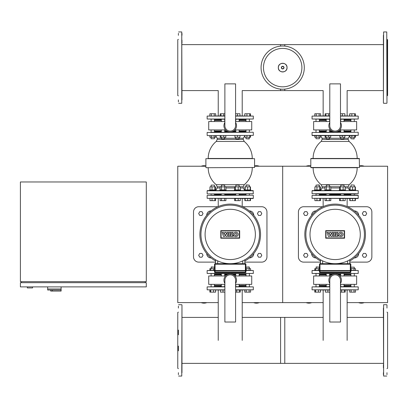 <?xml version="1.0" encoding="UTF-8"?>
<svg xmlns="http://www.w3.org/2000/svg" width="408" height="408" viewBox="0 0 408 408"><rect width="100%" height="100%" fill="white"/><g stroke="black" fill="none" stroke-linecap="round" stroke-linejoin="round"><path stroke-width="0.61" d="M310.804 165.939A7.869 7.869 0 0 0 306.092 166.229M364.196 166.229A7.869 7.869 0 0 0 359.484 165.939M358.545 302.619A7.869 7.869 0 0 0 364.196 302.619M306.092 302.619A7.869 7.869 0 0 0 311.738 302.619M347.137 302.619L387.6 302.619L387.6 166.229L359.484 166.229M254.566 166.229L282.688 166.229L282.688 302.619L282.688 166.229L310.804 166.229M242.219 302.619L323.151 302.619M320.51 262.125L303.669 262.125A5.248 5.248 0 0 1 298.421 256.877L298.421 211.971A5.248 5.248 0 0 1 303.669 206.729L322.81 206.729M349.778 262.125L366.619 262.125A5.248 5.248 0 0 0 371.861 256.877L371.861 211.971A5.248 5.248 0 0 0 366.619 206.729L347.478 206.729M315.986 257.927L315.838 257.927A4.197 4.197 0 0 1 311.641 253.73L311.641 253.582M358.642 253.582L358.642 253.73A4.197 4.197 0 0 1 354.445 257.927L354.302 257.927M354.302 210.926L354.445 210.926A4.197 4.197 0 0 1 358.642 215.123L358.642 215.266M311.641 215.266L311.641 215.123A4.197 4.197 0 0 1 315.838 210.926L315.986 210.926M320.51 260.977A30.32 30.32 0 0 1 335.141 204.107A30.32 30.32 0 0 1 349.778 260.977M335.141 205.153A29.269 29.269 0 0 0 305.873 234.427A29.269 29.269 0 0 0 335.141 263.695A29.269 29.269 0 0 0 364.415 234.427A29.269 29.269 0 0 0 335.141 205.153M349.778 259.774L349.778 263.695L349.778 259.774A29.269 29.269 0 0 0 335.141 205.153A29.269 29.269 0 0 0 320.51 259.774L320.51 263.695M310.004 234.427A25.138 25.138 0 0 1 335.141 209.289A25.138 25.138 0 0 1 360.279 234.427A25.138 25.138 0 0 1 335.141 259.565A25.138 25.138 0 0 1 310.004 234.427M333.096 236.431L334.376 232.387L335.702 232.387L334.422 236.431L333.096 236.431M336.595 232.387L337.885 232.387L336.937 235.391L338.38 235.391L338.048 236.431L335.32 236.431L336.595 232.387M332.153 236.431L330.995 236.431L330.25 234.207L329.521 236.431L328.415 236.431L327.058 232.387L328.333 232.387L329.006 234.513L329.695 232.387L330.878 232.387L331.566 234.513L332.189 232.381L333.438 232.381L332.153 236.431M343.108 234.411A2.361 2.178 0 0 1 340.746 236.589A2.361 2.178 0 0 1 338.385 234.411A2.361 2.178 0 0 1 340.746 232.229A2.361 2.178 0 0 1 343.108 234.411M339.696 234.411A1.056 1.056 0 0 1 340.746 233.356A1.056 1.056 0 0 1 341.802 234.411A1.056 1.056 0 0 1 340.746 235.462A1.056 1.056 0 0 1 339.696 234.411M344.296 237.915L325.987 237.915L325.987 230.933L344.296 230.933L344.296 237.915M325.701 230.648L344.587 230.648L344.587 238.206L325.701 238.206L325.701 230.648M329.593 274.293L332.882 274.293M337.401 274.293L340.69 274.293M344.046 274.293L350.911 274.293M326.39 273.661L312.064 273.452L358.224 273.452L326.39 273.661M350.931 270.514L319.984 270.514L319.984 264.221L350.829 264.221L350.829 270.514L350.829 264.221A0.525 0.525 0 0 0 350.304 263.695L319.984 263.695A0.525 0.525 0 0 0 319.459 264.221L319.459 270.514L312.064 270.514L319.459 270.305M350.829 270.305L358.224 270.514L350.829 270.514M319.372 274.293L326.237 274.293M319.688 195.187L325.921 195.187M319.372 194.56L326.237 194.56L319.372 194.56M340.374 195.187L327.155 195.187M358.224 195.396L358.224 198.334L312.064 198.334L312.064 195.396L358.224 195.396L344.362 195.187M358.015 195.187L312.064 195.396M312.064 198.334L358.015 198.543L355.399 198.543L355.399 200.644L349.784 200.644L349.784 198.543L347.137 198.543L347.137 206.576M329.593 194.56L340.69 194.56L329.593 194.56M344.046 194.56L350.911 194.56L344.046 194.56M329.593 138.746L326.237 138.746L329.384 138.955L329.593 137.231M325.11 135.594L325.11 137.231L330.725 137.231L330.725 135.594M325.859 135.594L325.859 137.231M328.67 135.594L328.67 137.231M325.859 113.776L328.67 113.776L328.67 115.872L325.859 115.872L325.859 113.776L325.11 113.776L325.11 115.872M328.67 113.776L329.791 113.776M344.046 138.746L340.69 138.746L343.837 138.955L344.046 137.231M339.854 135.594L339.854 137.231L344.887 137.231L344.887 135.594M342.368 135.594L342.368 137.231M340.491 113.776L342.368 113.776L342.368 115.872M342.368 113.776L344.887 113.776L344.887 115.872M354.266 138.746L350.911 138.746L354.057 138.955L354.266 137.231M349.784 135.594L349.784 137.231L355.495 137.231L355.495 135.594M351.839 135.594L351.839 137.231M354.644 135.594L354.644 137.231M355.399 135.594L355.399 137.231M349.681 115.872L349.681 113.776L349.784 115.872M349.784 113.776L351.839 113.776L351.839 115.872M351.839 113.776L354.644 113.776L354.644 115.872M354.644 113.776L355.399 113.776L355.399 115.872M349.681 135.849L349.784 137.231M355.399 113.776L355.495 115.872M344.046 119.86L350.911 119.86M329.791 119.228L312.064 119.019L329.791 119.019M329.791 116.081L312.064 116.081L329.791 115.872M340.491 115.872L358.224 116.081L340.491 116.081M340.491 119.019L358.224 119.019L340.491 119.228M319.372 119.86L326.237 119.86M349.784 189.939L349.784 186.839L355.399 186.839L355.399 189.939M355.108 200.644L355.108 198.543L355.399 198.543M349.784 198.543L352.589 198.543L352.589 200.644M320.841 190.572L320.841 189.939L314.548 189.939L314.548 190.572L312.273 190.572L356.271 190.572M318.883 185.115L319.372 185.115L319.372 186.839L319.163 184.906L316.016 185.115L318.883 185.115M320.504 189.939L320.504 186.839L314.889 186.839L314.889 189.939M319.75 189.939L319.75 186.839M316.945 189.939L316.945 186.839M314.889 198.543L314.889 200.644L320.504 200.644L320.504 198.543M316.945 198.543L316.945 200.644M319.75 198.543L319.75 200.644M326.237 193.928L326.237 195.187M329.593 193.928L329.593 195.187M324.768 189.939L324.768 190.572L331.061 190.572L331.061 189.939L324.768 189.939M326.237 185.115L329.593 185.115L326.446 184.906L326.237 186.839M329.593 185.115L329.593 186.839M330.822 189.939L330.822 186.839L325.008 186.839L325.008 189.939M329.368 189.939L329.368 186.839M326.461 189.939L326.461 186.839M325.008 198.543L325.008 200.644L330.822 200.644L330.822 198.543L329.368 198.543L329.368 200.644M326.461 198.543L326.461 200.644M345.515 190.572L345.515 189.939L339.221 189.939L339.221 190.572M340.69 185.115L344.046 185.115L340.899 184.906L340.69 186.839M345.178 189.939L345.178 186.839L339.563 186.839L339.563 189.939M343.123 189.939L343.123 186.839M340.313 189.939L340.313 186.839M340.313 200.644L340.313 198.543L339.563 198.543L339.563 200.644L345.178 200.644L345.178 198.543M340.313 198.543L343.123 198.543L343.123 200.644M357.439 158.467L311.013 158.467L359.275 158.467L359.484 167.489L310.804 167.489L357.439 167.698M340.69 131.611L337.401 131.611M332.882 131.611L329.593 131.611M326.237 131.611L319.372 131.611M344.26 193.928L329.807 193.928M311.013 167.698L357.173 167.698A22.032 22.032 0 0 1 349.141 184.712L321.147 184.712L322.101 186.742L322.101 187.95L320.841 190.189M315.807 193.928L356.271 193.928M354.481 132.238L319.586 132.238M316.241 135.594L316.241 137.231L314.787 137.231L314.787 135.594L312.273 135.594L356.271 135.594M350.702 193.928L354.481 193.928M326.028 193.928L327.196 193.928M329.807 132.238L327.196 132.238M354.333 132.238L350.702 132.238M315.95 193.928L319.586 193.928M323.151 135.594L320.601 135.594L320.601 137.231L316.241 137.231M350.911 131.611L344.046 131.611M340.491 122.42A6.293 6.293 0 0 1 335.141 132.029A6.293 6.293 0 0 1 329.791 122.42M329.791 83.875L329.791 125.735A5.35 5.35 0 0 0 335.141 131.085A5.35 5.35 0 0 0 340.491 125.735L340.491 83.875L329.791 83.875M330.449 129.933L313.635 129.933L313.635 121.538L329.791 121.538M340.491 121.538L356.648 121.538L356.648 129.933L339.833 129.933M350.911 130.978L344.046 130.978M340.69 130.978L338.625 130.978M331.663 130.978L329.593 130.978M326.237 130.978L319.372 130.978M350.911 120.487L344.046 120.487M326.237 120.487L319.372 120.487M347.137 115.872L347.137 90.596L383.403 90.596M323.151 115.872L323.151 90.596L280.587 90.596L280.587 89.123M319.372 137.231L319.372 138.746L316.016 138.746L316.016 137.231M316.016 138.746L319.372 138.746M316.016 132.238L316.016 129.933M316.016 121.538L316.016 119.228M319.372 132.238L319.372 129.933M319.372 121.538L319.372 119.228M319.148 135.594L319.148 137.231M314.787 115.872L314.787 113.776L320.601 113.776L320.601 115.872M319.148 113.776L319.148 115.872M316.241 113.776L316.241 115.872M355.735 190.572L355.735 189.939L349.442 189.939L349.442 190.572L352.589 190.572M351.12 184.906L354.266 185.115L351.12 184.906L350.911 186.839M355.108 189.939L355.108 186.839M352.589 189.939L352.589 186.839M350.074 189.939L350.074 186.839M350.074 198.543L350.074 200.644M329.791 292.128L327.915 292.128L327.915 290.032M327.915 292.128L325.4 292.128L325.4 290.032M344.423 290.032L344.423 292.128L345.178 292.128L345.178 290.032M344.423 292.128L341.618 292.128L341.618 290.032M341.618 292.128L340.491 292.128M350.911 268.668L350.911 267.158L354.266 267.158L354.266 268.668M354.266 267.158L350.911 267.158M354.266 273.661L354.266 275.971M354.266 284.366L354.266 286.671M350.911 273.661L350.911 275.971M350.911 284.366L350.911 286.671M355.495 270.305L355.495 268.668L350.829 268.668M351.135 270.305L351.135 268.668M354.042 270.305L354.042 268.668M355.495 290.032L355.495 292.128L349.681 292.128L349.681 290.032M351.135 292.128L351.135 290.032M354.042 292.128L354.042 290.032M319.459 268.668L314.787 268.668L314.787 270.305M320.504 290.032L320.504 292.128L320.601 290.032M320.504 292.128L314.787 292.128L314.787 290.032M347.137 340.389L347.137 290.032M323.151 340.389L323.151 290.032M316.016 267.158L319.372 267.158L316.225 266.949L316.016 268.668M318.449 270.305L318.449 268.668M315.639 270.305L315.639 268.668M314.889 270.305L314.889 268.668M318.449 292.128L318.449 290.032M315.639 292.128L315.639 290.032M314.889 292.128L314.889 290.032M326.237 286.044L319.372 286.044M343.133 286.671L344.362 286.671M340.491 286.671L358.224 286.88L340.491 286.88M340.491 289.818L358.224 289.818L340.491 290.032M329.791 290.032L312.064 289.818L329.791 289.818M329.791 286.88L312.064 286.88L329.791 286.671M350.911 286.044L344.046 286.044M329.791 283.483A6.293 6.293 0 0 1 335.141 273.875A6.293 6.293 0 0 1 340.491 283.483M340.491 322.029L340.491 280.168A5.35 5.35 0 0 0 335.141 274.819A5.35 5.35 0 0 0 329.791 280.168L329.791 322.029L340.491 322.029M339.833 275.971L356.648 275.971L356.648 284.366L340.491 284.366M329.791 284.366L313.635 284.366L313.635 275.971L330.449 275.971M319.372 274.921L326.237 274.921M329.593 274.921L331.663 274.921M338.625 274.921L340.69 274.921M344.046 274.921L350.911 274.921M319.372 285.411L326.237 285.411M344.046 285.411L350.911 285.411M383.403 44.625L280.587 44.625L280.587 46.099M383.403 317.404L347.137 317.404M323.151 317.404L280.587 317.404L280.587 363.375L383.403 363.375M306.857 215.434L307.948 213.547L306.857 211.66L304.679 211.66L303.588 213.547L304.679 215.434L306.857 215.434M363.431 215.434L362.34 213.547L363.431 211.66L365.609 211.66L366.7 213.547L365.609 215.434L363.431 215.434M306.857 253.414L307.948 255.301L306.857 257.193L304.679 257.193L303.588 255.301L304.679 253.414L306.857 253.414M363.431 253.414L362.34 255.301L363.431 257.193L365.609 257.193L366.7 255.301L365.609 253.414L363.431 253.414M319.25 270.621L319.984 270.514L319.352 270.514L319.352 270.938L351.038 270.83L319.25 270.83M350.304 263.695L350.304 270.621L351.038 270.83M319.984 270.938L319.459 270.938L319.459 272.09A0.525 0.525 0 0 0 319.984 272.615L350.304 272.615A0.525 0.525 0 0 0 350.829 272.09L350.829 270.938L350.829 272.09L319.984 272.09L319.984 270.621L350.304 270.621L350.304 272.615M205.887 165.939A7.869 7.869 0 0 0 201.175 166.229M259.284 166.229A7.869 7.869 0 0 0 254.566 165.939M253.633 302.619A7.869 7.869 0 0 0 259.284 302.619M201.175 302.619A7.869 7.869 0 0 0 206.825 302.619M218.239 302.619L177.771 302.619L177.771 166.229L205.887 166.229M215.592 262.125L198.752 262.125A5.248 5.248 0 0 1 193.509 256.877L193.509 211.971A5.248 5.248 0 0 1 198.752 206.729L217.892 206.729M244.866 262.125L261.701 262.125A5.248 5.248 0 0 0 266.949 256.877L266.949 211.971A5.248 5.248 0 0 0 261.701 206.729L242.566 206.729M211.069 257.927L210.926 257.927A4.197 4.197 0 0 1 206.729 253.73L206.729 253.582M253.73 253.582L253.73 253.73A4.197 4.197 0 0 1 249.533 257.927L249.385 257.927M249.385 210.926L249.533 210.926A4.197 4.197 0 0 1 253.73 215.123L253.73 215.266M206.729 215.266L206.729 215.123A4.197 4.197 0 0 1 210.926 210.926L211.069 210.926M215.592 260.977A30.32 30.32 0 0 1 230.229 204.107A30.32 30.32 0 0 1 244.866 260.977M230.229 205.153A29.269 29.269 0 0 0 200.955 234.427A29.269 29.269 0 0 0 230.229 263.695A29.269 29.269 0 0 0 259.498 234.427A29.269 29.269 0 0 0 230.229 205.153M244.866 263.695L244.866 259.774A29.269 29.269 0 0 0 230.229 205.153A29.269 29.269 0 0 0 215.592 259.774L215.592 263.695M205.091 234.427A25.138 25.138 0 0 1 230.229 209.289A25.138 25.138 0 0 1 255.367 234.427A25.138 25.138 0 0 1 230.229 259.565A25.138 25.138 0 0 1 205.091 234.427M228.184 236.431L229.459 232.387L230.79 232.387L229.51 236.431L228.184 236.431M231.683 232.387L232.973 232.387L232.019 235.391L233.463 235.391L233.136 236.431L230.403 236.431L231.683 232.387M227.241 236.431L226.078 236.431L225.333 234.207L224.604 236.431L223.502 236.431L222.146 232.387L223.421 232.387L224.094 234.513L224.782 232.387L225.961 232.387L226.649 234.513L227.271 232.381L228.521 232.381L227.241 236.431M238.19 234.411A2.361 2.178 0 0 1 235.834 236.589A2.361 2.178 0 0 1 233.473 234.411A2.361 2.178 0 0 1 235.834 232.229A2.361 2.178 0 0 1 238.19 234.411M234.779 234.411A1.056 1.056 0 0 1 235.834 233.356A1.056 1.056 0 0 1 236.885 234.411A1.056 1.056 0 0 1 235.834 235.462A1.056 1.056 0 0 1 234.779 234.411M239.384 237.915L221.075 237.915L221.075 230.933L239.384 230.933L239.384 237.915M220.784 230.648L239.669 230.648L239.669 238.206L220.784 238.206L220.784 230.648M224.681 274.293L227.97 274.293M232.489 274.293L235.778 274.293M239.134 274.293L245.999 274.293M221.478 273.661L207.147 273.452L253.312 273.452L221.478 273.661M246.019 270.514L215.067 270.514L215.067 264.221L245.912 264.221L245.912 270.514L245.912 264.221A0.525 0.525 0 0 0 245.386 263.695L215.067 263.695A0.525 0.525 0 0 0 214.542 264.221L214.542 270.514L207.147 270.514L214.542 270.305M245.912 270.305L253.312 270.514L245.912 270.514M214.46 274.293L221.325 274.293M212.017 195.187L221.009 195.187M214.46 194.56L221.325 194.56L214.46 194.56M235.462 195.187L222.238 195.187M253.098 195.187L207.147 195.396L253.098 195.187M253.312 195.396L253.312 198.334L207.147 198.334L253.098 198.543L250.487 198.543L250.487 200.644L244.866 200.644L244.866 198.543L242.219 198.543L242.219 206.576M239.45 195.187L246.911 195.187M224.681 194.56L235.778 194.56L224.681 194.56M239.134 194.56L245.999 194.56L239.134 194.56M224.681 138.746L221.325 138.746L224.471 138.955L224.681 137.231M220.192 135.594L220.192 137.231L225.813 137.231L225.813 135.594M220.947 135.594L220.947 137.231M223.752 135.594L223.752 137.231M220.947 113.776L223.752 113.776L223.752 115.872L220.947 115.872L220.947 113.776L220.192 113.776L220.192 115.872M223.752 113.776L224.879 113.776M239.134 138.746L235.778 138.746L238.925 138.955L239.134 137.231M234.937 135.594L234.937 137.231L239.975 137.231L239.975 135.594M237.456 135.594L237.456 137.231M235.579 113.776L237.456 113.776L237.456 115.872M237.456 113.776L239.975 113.776L239.975 115.872M249.354 138.746L245.999 138.746L249.145 138.955L249.354 137.231M244.866 135.594L244.866 137.231L250.583 137.231L250.583 135.594M246.922 135.594L246.922 137.231M249.732 135.594L249.732 137.231M250.487 135.594L250.487 137.231M244.769 115.872L244.769 113.776L244.866 115.872M244.866 113.776L246.922 113.776L246.922 115.872M246.922 113.776L249.732 113.776L249.732 115.872M249.732 113.776L250.487 113.776L250.487 115.872M244.769 135.849L244.866 137.231M250.487 113.776L250.583 115.872M239.134 119.86L245.999 119.86M224.879 119.228L207.147 119.019L224.879 119.019M224.879 116.081L207.147 116.081L224.879 115.872M235.579 115.872L253.312 116.081L235.579 116.081M235.579 119.019L253.312 119.019L235.579 119.228M214.46 119.86L221.325 119.86M244.866 189.939L244.866 186.839L250.487 186.839L250.487 189.939M245.157 200.644L245.157 198.543L250.487 198.543M247.676 190.572L250.823 190.572L250.823 189.939L244.53 189.939L244.53 190.572L240.603 190.572L240.603 189.939L234.309 189.939L234.309 190.572L226.149 190.572L226.149 189.939L219.856 189.939L219.856 190.572L215.929 190.572L215.929 189.939L209.636 189.939L209.636 190.572L207.356 190.572L253.098 190.572L253.312 193.718L207.356 193.928L253.312 193.718M214.46 185.115L211.104 185.115L214.46 185.115L214.46 186.839M215.592 189.939L215.592 186.839L209.972 186.839L209.972 189.939M214.838 189.939L214.838 186.839M212.027 189.939L212.027 186.839M209.972 198.543L209.972 200.644L215.592 200.644L215.592 198.543M212.027 198.543L212.027 200.644M214.838 198.543L214.838 200.644M221.325 193.928L221.325 195.187M224.681 193.928L224.681 195.187M221.325 185.115L224.681 185.115L221.534 184.906L221.325 186.839M224.681 185.115L224.681 186.839M225.91 189.939L225.91 186.839L220.096 186.839L220.096 189.939M224.456 189.939L224.456 186.839M221.549 189.939L221.549 186.839M226.149 190.572L219.856 190.572M220.096 198.543L220.096 200.644L225.91 200.644L225.91 198.543M221.549 198.543L221.549 200.644M224.456 198.543L224.456 200.644M235.778 185.115L239.134 185.115L235.987 184.906L235.778 186.839M240.266 189.939L240.266 186.839L234.646 186.839L234.646 189.939M238.206 189.939L238.206 186.839M235.401 189.939L235.401 186.839M234.646 198.543L234.646 200.644L240.266 200.644L240.266 198.543M238.206 200.644L238.206 198.543L235.401 198.543L235.401 200.644M239.134 138.22L243.27 138.22L243.27 139.429L217.189 139.429L216.23 141.454L244.224 141.454A22.032 22.032 0 0 1 252.261 158.467L209.875 158.467M238.18 132.238L224.89 132.238M235.778 131.611L232.489 131.611M227.97 131.611L224.681 131.611M221.325 131.611L214.46 131.611M207.937 167.698L254.566 167.489L207.937 167.698M205.887 167.489L205.887 158.676L254.566 158.676L208.197 158.467A22.032 22.032 0 0 1 216.23 141.454M251.359 132.238L210.895 132.238M209.1 135.594L253.312 135.385L209.1 135.594M210.895 193.928L207.356 193.928M218.239 135.594L215.689 135.594L215.689 137.231L209.875 137.231L209.875 135.594L207.356 135.594M239.134 186.742L243.27 186.742L244.224 184.712L216.23 184.712A22.032 22.032 0 0 1 208.197 167.698L206.096 167.698M245.999 131.611L239.134 131.611M235.579 122.42A6.293 6.293 0 0 1 230.229 132.029A6.293 6.293 0 0 1 224.879 122.42M224.879 83.875L224.879 125.735A5.35 5.35 0 0 0 230.229 131.085A5.35 5.35 0 0 0 235.579 125.735L235.579 83.875L224.879 83.875M225.537 129.933L208.723 129.933L208.723 121.538L224.879 121.538M235.579 121.538L251.736 121.538L251.736 129.933L234.921 129.933M245.999 130.978L239.134 130.978M235.778 130.978L233.708 130.978M226.751 130.978L224.681 130.978M221.325 130.978L214.46 130.978M245.999 120.487L239.134 120.487M221.325 120.487L214.46 120.487M242.219 115.872L242.219 90.596L284.784 90.596L284.784 89.123M218.239 115.872L218.239 90.596L181.968 90.596M211.104 138.746L214.46 138.746L214.46 137.231L214.46 138.746L211.104 138.746L211.104 137.231M211.104 132.238L211.104 129.933M211.104 121.538L211.104 119.228M214.46 132.238L214.46 129.933M214.46 121.538L214.46 119.228M214.236 135.594L214.236 137.231M211.329 135.594L211.329 137.231M209.875 115.872L209.875 113.776L215.689 113.776L215.689 115.872M214.236 113.776L214.236 115.872M211.329 113.776L211.329 115.872M245.999 185.115L249.354 185.115L246.208 184.906L245.999 186.839M250.196 189.939L250.196 186.839M247.676 189.939L247.676 186.839M245.157 189.939L245.157 186.839M247.676 198.543L247.676 200.644M250.196 198.543L250.196 200.644M224.879 292.128L223.003 292.128L223.003 290.032M223.003 292.128L220.483 292.128L220.483 290.032M239.511 292.128L236.701 292.128L236.701 290.032L239.511 290.032L239.511 292.128L240.266 292.128L240.266 290.032M236.701 292.128L235.579 292.128M245.999 268.668L245.999 267.158L249.354 267.158L249.354 268.668M249.145 266.949L245.999 267.158M249.354 273.661L249.354 275.971M249.354 284.366L249.354 286.671M245.999 273.661L245.999 275.971M245.999 284.366L245.999 286.671M250.583 270.305L250.583 268.668L245.912 268.668M246.223 270.305L246.223 268.668M249.13 270.305L249.13 268.668M250.583 290.032L250.583 292.128L244.769 292.128L244.769 290.032M246.223 292.128L246.223 290.032M249.13 292.128L249.13 290.032M214.542 268.668L209.875 268.668L209.875 270.305M215.592 290.032L215.592 292.128L215.689 290.032M215.592 292.128L209.875 292.128L209.875 290.032M242.219 340.389L242.219 290.032M218.239 340.389L218.239 290.032M211.104 267.158L214.46 267.158L211.313 266.949L211.104 268.668M213.532 270.305L213.532 268.668M210.727 270.305L210.727 268.668M209.972 270.305L209.972 268.668M213.532 292.128L213.532 290.032M210.727 292.128L210.727 290.032M209.972 292.128L209.972 290.032M221.325 286.044L214.46 286.044M238.216 286.671L239.45 286.671M235.579 286.671L253.312 286.88L235.579 286.88M235.579 289.818L253.312 289.818L235.579 290.032M224.879 290.032L207.147 289.818L224.879 289.818M224.879 286.88L207.147 286.88L224.879 286.671M245.999 286.044L239.134 286.044M224.879 283.483A6.293 6.293 0 0 1 230.229 273.875A6.293 6.293 0 0 1 235.579 283.483M235.579 322.029L235.579 280.168A5.35 5.35 0 0 0 230.229 274.819A5.35 5.35 0 0 0 224.879 280.168L224.879 322.029L235.579 322.029M234.921 275.971L251.736 275.971L251.736 284.366L235.579 284.366M224.879 284.366L208.723 284.366L208.723 275.971L225.537 275.971M214.46 274.921L221.325 274.921M224.681 274.921L226.751 274.921M233.708 274.921L235.778 274.921M239.134 274.921L245.999 274.921M214.46 285.411L221.325 285.411M239.134 285.411L245.999 285.411M181.968 44.625L284.784 44.625L284.784 46.099M178.403 39.341L177.771 39.703L177.771 95.518L178.403 95.88M178.403 33.359L178.403 35.302M178.403 99.919L178.403 101.862M178.612 103.28L181.759 103.28L181.759 31.941L181.968 99.919M181.968 95.095L181.968 91.907M181.968 43.314L181.968 40.127M181.968 35.302L181.968 33.359M386.973 39.341L387.6 39.703L387.6 95.518L386.973 95.88M386.973 99.838L386.973 95.095M383.403 91.907L383.403 99.838M386.973 40.045L386.973 99.919M386.973 48.057L386.973 43.314M386.973 78.035L386.973 73.211M386.973 91.826L386.973 87.082M383.403 87.082L383.403 91.826M383.403 35.302L383.403 99.919M383.403 43.314L383.403 40.127M178.403 368.659L177.771 368.296L177.771 312.482L178.403 312.12M178.403 346.066L178.403 350.814M178.403 330.046L178.403 334.79M178.403 306.138L178.403 308.081M181.968 372.698L181.968 308.162M181.968 312.905L181.968 316.093M181.968 364.686L181.968 367.873M178.403 374.641L178.403 372.698M386.973 368.659L387.6 368.296L387.6 312.482L386.973 312.12M386.973 374.641L386.973 372.698M386.973 308.081L386.973 304.929M386.759 304.72L383.612 304.72L383.612 376.059L383.403 308.081M383.403 312.905L383.403 316.093M383.403 364.686L383.403 367.873M383.403 372.698L383.403 374.641M181.968 363.375L284.784 363.375L284.784 317.404L242.219 317.404M218.239 317.404L181.968 317.404M304.297 67.611A21.614 21.614 0 0 1 282.688 89.224A21.614 21.614 0 0 1 261.074 67.611A21.614 21.614 0 0 1 282.688 45.997A21.614 21.614 0 0 1 304.297 67.611A21.614 21.614 0 0 0 282.688 45.997A21.614 21.614 0 0 0 261.074 67.611M282.688 48.399A19.212 19.212 0 0 1 301.9 67.611A19.212 19.212 0 0 1 282.688 86.828A19.212 19.212 0 0 1 263.471 67.611A19.212 19.212 0 0 1 282.688 48.399M201.945 215.434L203.031 213.547L201.945 211.66L199.762 211.66L198.671 213.547L199.762 215.434L201.945 215.434M258.514 215.434L257.423 213.547L258.514 211.66L260.697 211.66L261.783 213.547L260.697 215.434L258.514 215.434M201.945 253.414L203.031 255.301L201.945 257.193L199.762 257.193L198.671 255.301L199.762 253.414L201.945 253.414M258.514 253.414L257.423 255.301L258.514 257.193L260.697 257.193L261.783 255.301L260.697 253.414L258.514 253.414M214.333 270.621L215.067 270.514L214.44 270.514L214.44 270.938L246.121 270.83L214.333 270.83M245.386 263.695L245.386 270.621L246.121 270.83M215.067 270.938L214.542 270.938L214.542 272.09A0.525 0.525 0 0 0 215.067 272.615L245.386 272.615A0.525 0.525 0 0 0 245.912 272.09L245.912 270.938L245.912 272.09L215.067 272.09L215.067 270.621L245.386 270.621L245.386 272.615M52.295 290.032L52.295 291.077L61.108 291.077L61.108 288.981L47.68 288.981L61.108 288.981L61.108 286.88M52.295 291.077L50.72 291.077L50.72 290.032L47.68 290.032L47.68 286.88M47.68 290.032L61.027 290.032L61.027 291.077M20.4 286.88L146.299 286.88L146.299 282.688L20.4 282.688L20.4 286.88M21.451 281.637L21.451 282.688M145.248 281.637L145.248 282.688M20.4 181.968L20.4 281.637L146.299 281.637L146.299 181.968L20.4 181.968M27.326 286.88L27.326 287.931L32.569 287.931L32.569 286.88M322.606 263.695L322.606 260.875M347.682 260.875L347.682 263.695M357.173 158.467A22.032 22.032 0 0 0 349.141 141.454L321.147 141.454A22.032 22.032 0 0 0 313.109 158.467M344.046 138.22L348.182 138.22L348.182 139.429L322.101 139.429L321.147 141.454M340.69 138.22L329.593 138.22M326.237 138.22L322.101 138.22L322.101 139.429M325.008 187.95L322.101 187.95M339.563 187.95L330.822 187.95M340.69 186.742L329.593 186.742M326.237 186.742L322.101 186.742M310.804 167.489L310.804 158.676L359.484 158.676M358.224 190.781L358.224 193.718L312.064 193.718L312.064 190.781L358.015 190.572M358.224 132.447L358.224 135.385L312.064 135.385L312.064 132.447L358.015 132.238M349.141 184.712L348.182 186.742L344.046 186.742M348.182 186.742L348.182 187.95L345.178 187.95M319.459 264.221L319.984 264.221L319.984 263.695M319.984 272.615L319.984 272.09L319.459 272.09M217.694 263.695L217.694 260.875M242.765 260.875L242.765 263.695M235.778 138.22L224.681 138.22M221.325 138.22L217.189 138.22L217.189 139.429M220.096 187.95L217.189 187.95L215.929 190.189M234.646 187.95L225.91 187.95M235.778 186.742L224.681 186.742M221.325 186.742L217.189 186.742L217.189 187.95M207.147 193.718L207.147 190.781L253.312 190.781M207.147 135.385L207.147 132.447L253.098 132.238M243.27 186.742L243.27 187.95L240.266 187.95M383.403 103.071L383.612 31.941L386.759 31.941L386.973 103.071M181.968 304.929L181.759 376.059L178.612 376.059M287.013 67.611A4.325 4.325 0 0 1 282.688 71.936A4.325 4.325 0 0 1 278.358 67.611A4.325 4.325 0 0 1 282.688 63.286A4.325 4.325 0 0 1 287.013 67.611M284.019 67.611A1.336 1.336 0 0 1 282.688 68.947A1.336 1.336 0 0 1 281.352 67.611A1.336 1.336 0 0 1 282.688 66.274A1.336 1.336 0 0 1 284.019 67.611M283.795 67.611A1.112 1.112 0 0 1 282.688 68.722A1.112 1.112 0 0 1 281.576 67.611A1.112 1.112 0 0 1 282.688 66.499A1.112 1.112 0 0 1 283.795 67.611M214.542 264.221L215.067 264.221L215.067 263.695M215.067 272.615L215.067 272.09L214.542 272.09M323.151 206.576L323.151 198.543M312.064 273.452L312.064 270.514M358.224 270.514L358.224 273.452M329.593 119.228L329.593 121.538M329.593 129.933L329.593 132.238M326.237 119.228L326.237 121.538M326.237 129.933L326.237 132.238M326.237 137.231L326.237 138.746M344.046 119.228L344.046 121.538M344.046 129.933L344.046 132.238M340.69 119.228L340.69 121.538M340.69 129.933L340.69 132.238M340.69 137.231L340.69 138.746M354.266 119.228L354.266 121.538M354.266 129.933L354.266 132.238M350.911 119.228L350.911 121.538M350.911 129.933L350.911 132.238M350.911 137.231L350.911 138.746M312.064 119.019L312.064 116.081M358.224 116.081L358.224 119.019M316.016 186.839L316.016 185.115L316.016 186.839M319.372 195.187L319.372 193.928M316.016 195.187L316.016 193.928M340.69 195.187L340.69 193.928M344.046 186.839L344.046 185.115M344.046 195.187L344.046 193.928M322.101 138.22L320.601 135.849M313.109 167.698A22.032 22.032 0 0 0 321.147 184.712M348.182 187.95L349.442 190.189M348.182 138.22L349.784 135.803M349.141 141.454L348.182 139.429M350.911 195.187L350.911 193.928M354.266 186.839L354.266 185.115M354.266 195.187L354.266 193.928M326.237 286.671L326.237 284.366M326.237 275.971L326.237 273.661M329.593 286.671L329.593 284.366M329.593 275.971L329.593 273.661M340.69 286.671L340.69 284.366M340.69 275.971L340.69 273.661M344.046 286.671L344.046 284.366M344.046 275.971L344.046 273.661M316.016 286.671L316.016 284.366M316.016 275.971L316.016 273.661M319.372 286.671L319.372 284.366M319.372 275.971L319.372 273.661M319.372 268.668L319.372 267.158M358.224 286.88L358.224 289.818M312.064 289.818L312.064 286.88M218.239 206.576L218.239 198.543M207.147 273.452L207.147 270.514M253.312 270.514L253.312 273.452M207.147 198.334L207.147 195.396M224.681 119.228L224.681 121.538M224.681 129.933L224.681 132.238M221.325 119.228L221.325 121.538M221.325 129.933L221.325 132.238M221.325 137.231L221.325 138.746M239.134 119.228L239.134 121.538M239.134 129.933L239.134 132.238M235.778 119.228L235.778 121.538M235.778 129.933L235.778 132.238M235.778 137.231L235.778 138.746M249.354 119.228L249.354 121.538M249.354 129.933L249.354 132.238M245.999 119.228L245.999 121.538M245.999 129.933L245.999 132.238M245.999 137.231L245.999 138.746M207.147 119.019L207.147 116.081M253.312 116.081L253.312 119.019M214.46 195.187L214.46 193.928M211.104 186.839L211.104 185.115M211.104 195.187L211.104 193.928M235.778 195.187L235.778 193.928M239.134 186.839L239.134 185.115M239.134 195.187L239.134 193.928M217.189 138.22L215.689 135.849M216.23 184.712L217.189 186.742M244.224 184.712A22.032 22.032 0 0 0 252.261 167.698M253.312 132.447L253.312 135.385M254.566 158.676L254.566 167.489M243.27 187.95L244.53 190.189M243.27 138.22L244.866 135.803M244.224 141.454L243.27 139.429M245.999 195.187L245.999 193.928M249.354 186.839L249.354 185.115M249.354 195.187L249.354 193.928M221.325 286.671L221.325 284.366M221.325 275.971L221.325 273.661M224.681 286.671L224.681 284.366M224.681 275.971L224.681 273.661M235.778 286.671L235.778 284.366M235.778 275.971L235.778 273.661M239.134 286.671L239.134 284.366M239.134 275.971L239.134 273.661M211.104 286.671L211.104 284.366M211.104 275.971L211.104 273.661M214.46 286.671L214.46 284.366M214.46 275.971L214.46 273.661M214.46 268.668L214.46 267.158M253.312 286.88L253.312 289.818M207.147 289.818L207.147 286.88M181.759 31.941L178.612 31.941M383.612 103.28L386.759 103.28M181.759 304.72L178.612 304.72M383.612 376.059L386.759 376.059M278.322 67.611C278.052 73.241 287.319 73.241 287.048 67.611C287.319 61.98 278.052 61.985 278.322 67.611"/></g></svg>
